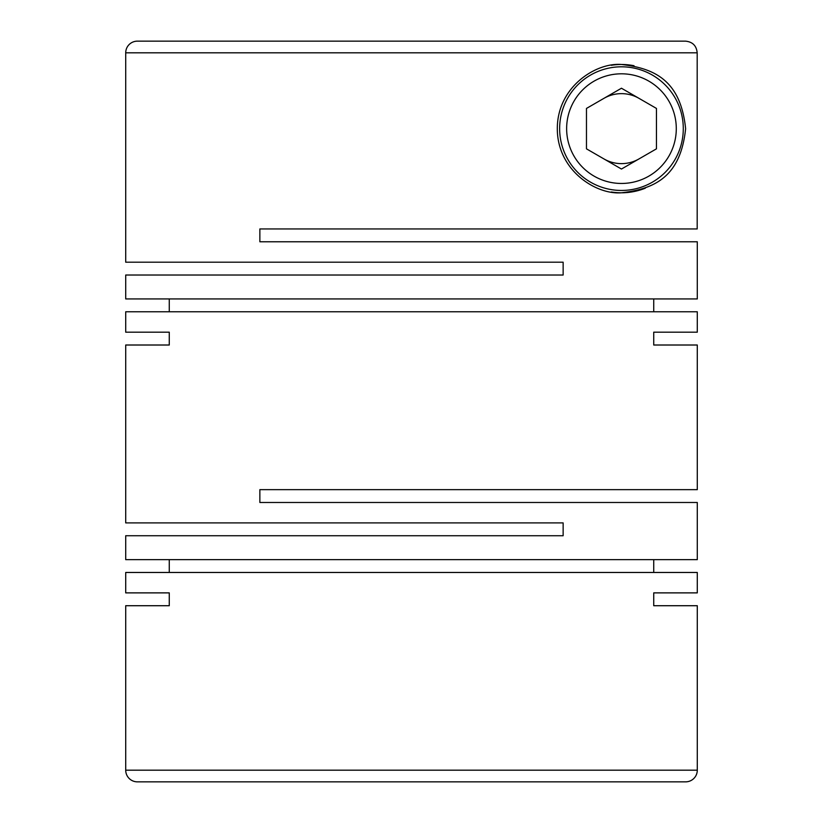 <?xml version="1.0" encoding="UTF-8"?>
<svg xmlns="http://www.w3.org/2000/svg" width="823" height="823" viewBox="0 0 823 823"><rect width="100%" height="100%" fill="white"/><g stroke="black" fill="none" stroke-linecap="round" stroke-linejoin="round"><path stroke-width="1.23" d="M169.271 592.879L125.713 592.879L169.271 592.879L169.271 605.718L125.713 605.718L125.713 770.184A11.666 11.666 0 0 0 137.379 781.85L685.621 781.85A11.666 11.666 0 0 0 697.287 770.184L697.287 605.718L653.729 605.718L697.287 605.718M653.729 592.879L697.287 592.879L653.729 592.879L653.729 605.718M697.287 592.879L697.287 572.469L125.713 572.469L125.713 592.879M697.287 345.012L653.729 345.012L697.287 345.012L697.287 489.654L259.862 489.654L259.862 502.483L697.287 502.483L697.287 559.64L125.713 559.64L125.713 535.732L563.138 535.732L563.138 522.893L125.713 522.893L125.713 345.012L169.271 345.012L125.713 345.012M653.729 332.183L697.287 332.183L653.729 332.183L653.729 345.012M697.287 332.183L697.287 311.773L125.713 311.773L125.713 332.183L169.271 332.183L125.713 332.183M169.271 332.183L169.271 345.012M169.271 559.64L169.271 572.469M653.729 559.64L653.729 572.469M611.294 65.295A64.153 64.153 0 0 1 621.458 64.482C596.336 62.322 557.233 86.559 557.305 128.769C557.366 170.834 596.449 194.948 621.458 192.788C655.664 188.858 680.631 175.968 685.621 128.738C680.744 81.364 655.725 68.422 621.458 64.482A64.153 64.153 0 0 1 634.019 65.717M697.287 298.934L125.713 298.934L125.713 275.026L563.138 275.026L563.138 262.198L125.713 262.198L125.713 52.816A11.666 11.666 0 0 1 137.379 41.15L685.508 41.15C692.606 41.85 696.495 45.738 697.184 52.816L697.184 228.948L259.862 228.948L259.862 241.777L697.287 241.777L697.287 298.934M125.713 605.718L169.271 605.718M160.711 41.15L137.379 41.15M645.335 188.179A64.153 64.153 0 0 1 611.314 191.985M621.458 66.807A61.818 61.818 0 0 1 683.285 128.635A61.818 61.818 0 0 1 621.458 190.452A61.818 61.818 0 0 1 559.64 128.635A61.818 61.818 0 0 1 621.458 66.807M621.458 73.813A54.822 54.822 0 0 1 676.29 128.635A54.822 54.822 0 0 1 621.458 183.457A54.822 54.822 0 0 1 566.635 128.635A54.822 54.822 0 0 1 621.458 73.813M603.969 98.328A34.998 34.998 0 0 1 638.957 98.328M638.957 158.942A34.998 34.998 0 0 1 603.969 158.942M653.729 298.934L653.729 311.773M169.271 298.934L169.271 311.773M621.458 88.226L586.47 108.43L586.47 148.84L621.458 169.044L656.456 148.84L656.456 108.43L621.458 88.226M527.903 41.15L685.508 41.15M125.713 770.184L697.287 770.184M125.713 52.816L697.184 52.816"/></g></svg>

